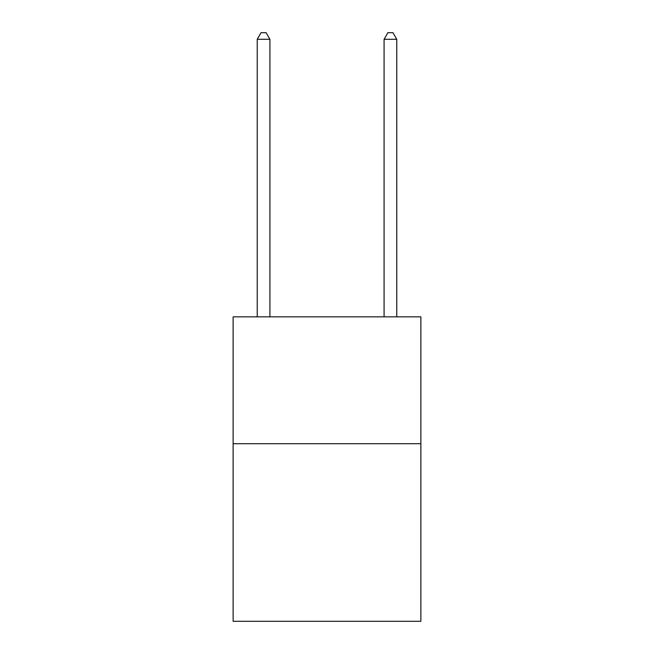 <?xml version="1.0" encoding="UTF-8"?>
<svg xmlns="http://www.w3.org/2000/svg" width="654" height="654" viewBox="0 0 654 654"><rect width="100%" height="100%" fill="white"/><g stroke="black" fill="none" stroke-linecap="round" stroke-linejoin="round"><path stroke-width="0.98" d="M420.874 443.706L420.874 621.3L233.126 621.3L233.126 316.855L420.874 316.855L420.874 443.706L233.126 443.706M269.914 316.855L269.914 39.297L257.235 39.297L257.235 316.855M257.235 39.297L261.036 32.7L266.113 32.7L269.914 39.297M396.765 316.855L396.765 39.297L384.086 39.297L384.086 316.855M384.086 39.297L387.887 32.7L392.964 32.7L396.765 39.297"/></g></svg>
